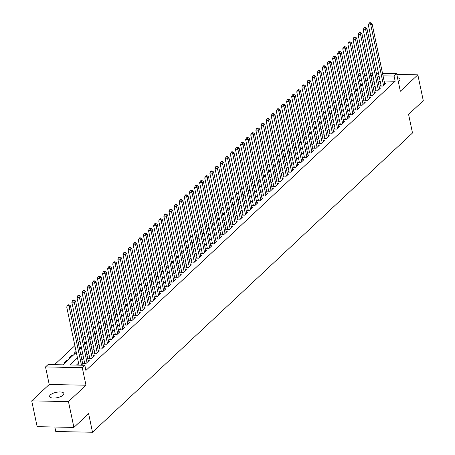 <?xml version="1.0" encoding="UTF-8"?>
<svg xmlns="http://www.w3.org/2000/svg" width="455" height="455" viewBox="0 0 455 455"><rect width="100%" height="100%" fill="white"/><g stroke="black" fill="none" stroke-linecap="round" stroke-linejoin="round"><path stroke-width="0.68" d="M398.29 81.508A7.286 2.724 -11.9 0 0 399.183 80.831A7.286 2.724 -11.9 0 0 399.951 79.198A7.286 2.724 -11.9 0 0 397.499 77.76M50.38 394.883A7.286 2.724 -11.9 0 0 49.606 396.515A7.286 2.724 -11.9 0 0 55.328 397.988A7.286 2.724 -11.9 0 0 63.091 395.139A7.286 2.724 -11.9 0 0 63.865 393.512A7.286 2.724 -11.9 0 0 58.143 392.034A7.286 2.724 -11.9 0 0 50.38 394.883M358.273 74.455L360.07 72.942M54.822 427.029L55.766 431.516L92.519 432.25L412.503 132.996L408.59 114.41L423.286 100.669L417.844 74.853L396.8 74.432M92.519 432.25L88.6 413.663L73.903 427.41L37.156 426.676L31.713 400.861L68.466 401.594L85.972 385.22L82.275 367.668L45.523 366.935L48.082 364.546L62.978 364.842L76.292 352.386M85.972 385.22L49.225 384.486L31.713 400.861M49.225 384.486L45.523 366.935M356.015 82.742L354.246 84.397M350.907 87.525L349.139 89.174M345.794 92.302L344.025 93.957M340.681 97.086L338.912 98.735M335.568 101.863L333.799 103.518M330.461 106.646L328.692 108.296M325.348 111.424L323.579 113.079M320.235 116.207L318.466 117.856M315.122 120.984L313.353 122.64M310.014 125.768L308.245 127.417M304.901 130.545L303.132 132.2M299.788 135.328L298.019 136.978M294.675 140.106L292.906 141.761M289.568 144.889L287.799 146.538M284.455 149.667L282.686 151.322M279.342 154.45L277.573 156.099M274.228 159.227L272.46 160.882M269.121 164.01L267.352 165.66M264.008 168.788L262.239 170.443M258.895 173.571L257.126 175.22M253.782 178.349L252.013 180.004M248.675 183.132L246.906 184.781M243.561 187.909L241.793 189.564M238.448 192.692L236.68 194.348M233.335 197.47L231.567 199.125M228.228 202.253L226.459 203.908M223.115 207.031L221.346 208.686M218.002 211.814L216.233 213.469M212.889 216.591L211.12 218.246M207.781 221.375L206.013 223.03M202.668 226.152L200.9 227.807M197.555 230.935L195.786 232.59M192.442 235.713L190.673 237.368M187.335 240.496L185.566 242.151M182.222 245.273L180.453 246.929M177.109 250.057L175.34 251.712M171.996 254.834L170.227 256.489M166.888 259.617L165.119 261.272M161.775 264.395L160.006 266.05M156.662 269.178L154.893 270.833M151.549 273.955L149.78 275.611M146.442 278.739L144.673 280.394M141.329 283.516L139.56 285.171M136.216 288.299L134.447 289.954M131.103 293.077L129.334 294.732M125.995 297.86L124.226 299.515M120.882 302.638L119.113 304.293M115.769 307.421L114 309.076M110.656 312.198L108.887 313.853M105.549 316.981L103.78 318.637M100.436 321.765L98.667 323.414M95.322 326.542L93.554 328.197M90.209 331.325L88.446 332.975M85.102 336.103L83.333 337.758M79.989 340.886L78.22 342.535M74.876 345.663L54.549 364.671M73.903 427.41L68.466 401.594M381.011 85.216L380.118 86.052L382.604 86.103L385.669 83.231L384.594 83.214M375.904 89.993L375.005 90.835L377.491 90.881L380.556 88.014L379.481 87.991M370.791 94.776L369.898 95.613L372.378 95.664L375.443 92.792L374.368 92.775M365.678 99.554L364.785 100.396L367.265 100.441L370.336 97.575L369.261 97.552M360.565 104.337L359.672 105.173L362.157 105.224L365.223 102.352L364.148 102.335M355.457 109.12L354.559 109.956L357.044 110.002L360.11 107.135L359.035 107.113M350.344 113.898L349.451 114.734L351.931 114.785L354.997 111.919L353.922 111.896M345.231 118.681L344.338 119.517L346.818 119.563L349.889 116.696L348.814 116.673M340.118 123.459L339.225 124.295L341.711 124.346L344.776 121.479L343.701 121.457M335.011 128.242L334.112 129.078L336.598 129.123L339.663 126.257L338.588 126.234M329.898 133.019L329.005 133.855L331.485 133.906L334.55 131.04L333.475 131.017M324.785 137.802L323.892 138.638L326.372 138.684L329.443 135.817L328.368 135.795M319.672 142.58L318.779 143.416L321.264 143.467L324.33 140.601L323.255 140.578M314.564 147.363L313.666 148.199L316.151 148.245L319.217 145.378L318.142 145.355M309.451 152.141L308.558 152.977L311.038 153.028L314.104 150.161L313.029 150.139M304.338 156.924L303.445 157.76L305.925 157.805L308.996 154.939L307.921 154.916M299.225 161.701L298.332 162.537L300.818 162.589L303.883 159.722L302.808 159.699M294.118 166.484L293.219 167.321L295.704 167.366L298.77 164.5L297.695 164.477M289.005 171.262L288.112 172.098L290.591 172.149L293.657 169.283L292.582 169.26M283.892 176.045L282.999 176.881L285.478 176.927L288.55 174.06L287.475 174.037M278.779 180.823L277.886 181.659L280.371 181.71L283.437 178.843L282.362 178.821M273.671 185.606L272.772 186.442L275.258 186.487L278.324 183.621L277.249 183.598M268.558 190.383L267.665 191.219L270.145 191.271L273.21 188.404L272.135 188.381M263.445 195.167L262.552 196.003L265.032 196.048L268.103 193.182L267.028 193.159M258.332 199.944L257.439 200.78L259.924 200.831L262.99 197.965L261.915 197.942M253.225 204.727L252.326 205.563L254.811 205.609L257.877 202.742L256.802 202.72M248.112 209.505L247.219 210.341L249.698 210.392L252.764 207.525L251.689 207.503M242.998 214.288L242.106 215.124L244.585 215.169L247.656 212.303L246.582 212.28M237.885 219.065L236.992 219.901L239.478 219.953L242.543 217.086L241.469 217.063M232.778 223.849L231.879 224.685L234.365 224.736L237.43 221.864L236.355 221.841M227.665 228.626L226.772 229.462L229.252 229.513L232.323 226.647L231.242 226.624M222.552 233.409L221.659 234.245L224.144 234.297L227.21 231.424L226.135 231.402M217.439 238.187L216.546 239.023L219.031 239.074L222.097 236.208L221.022 236.185M212.331 242.97L211.433 243.806L213.918 243.857L216.984 240.985L215.909 240.962M207.218 247.748L206.325 248.584L208.805 248.635L211.876 245.768L210.796 245.745M202.105 252.531L201.212 253.367L203.698 253.418L206.763 250.546L205.688 250.523M196.992 257.308L196.099 258.144L198.585 258.195L201.65 255.329L200.575 255.306M191.885 262.091L190.986 262.927L193.472 262.979L196.537 260.106L195.462 260.089M186.772 266.869L185.879 267.705L188.359 267.756L191.43 264.89L190.349 264.867M181.659 271.652L180.766 272.488L183.251 272.539L186.317 269.667L185.242 269.65M176.546 276.43L175.653 277.266L178.138 277.317L181.204 274.45L180.129 274.428M171.438 281.213L170.54 282.049L173.025 282.1L176.091 279.228L175.016 279.211M166.325 285.99L165.432 286.826L167.912 286.877L170.983 284.011L169.903 283.988M161.212 290.773L160.319 291.61L162.805 291.661L165.87 288.788L164.795 288.771M156.105 295.551L155.206 296.387L157.692 296.438L160.757 293.572L159.682 293.549M150.992 300.334L150.093 301.17L152.579 301.221L155.644 298.349L154.569 298.332M145.879 305.112L144.986 305.948L147.465 305.999L150.537 303.132L149.456 303.11M140.766 309.895L139.873 310.731L142.358 310.782L145.424 307.91L144.349 307.893M135.658 314.672L134.76 315.508L137.245 315.56L140.311 312.693L139.236 312.67M130.545 319.455L129.647 320.292L132.132 320.343L135.198 317.471L134.123 317.453M125.432 324.233L124.539 325.069L127.019 325.12L130.09 322.254L129.01 322.231M120.319 329.016L119.426 329.852L121.912 329.903L124.977 327.031L123.902 327.014M115.212 333.794L114.313 334.635L116.799 334.681L119.864 331.814L118.789 331.792M110.099 338.577L109.206 339.413L111.685 339.464L114.751 336.592L113.676 336.575M104.986 343.354L104.093 344.196L106.572 344.242L109.644 341.375L108.569 341.352M99.872 348.138L98.98 348.974L101.465 349.025L104.531 346.153L103.456 346.136M94.765 352.915L93.866 353.757L96.352 353.802L99.418 350.936L98.343 350.913M89.652 357.698L88.759 358.534L91.239 358.586L94.304 355.713L93.229 355.696M84.539 362.476L83.646 363.317L86.126 363.363L89.197 360.497L88.122 360.474M67.056 361.031L66.845 360.053L63.78 362.919L65.008 362.942M72.163 356.248L71.958 355.27L68.893 358.136L70.121 358.165M76.087 351.408L74.006 353.359L75.229 353.381M81.2 346.63L79.432 348.28M86.313 341.847L84.545 343.502M91.421 337.07L89.652 338.719M96.534 332.286L94.765 333.942M101.647 327.509L99.878 329.158M106.76 322.726L104.991 324.381M111.867 317.948L110.099 319.598M116.981 313.165L115.212 314.82M122.094 308.388L120.325 310.037M127.207 303.604L125.438 305.26M132.314 298.827L130.545 300.476M137.427 294.044L135.658 295.699M142.54 289.266L140.771 290.916M147.653 284.483L145.884 286.138M152.761 279.706L150.992 281.355M157.874 274.922L156.105 276.577M162.987 270.145L161.218 271.794M168.094 265.362L166.331 267.017M173.207 260.584L171.438 262.234M178.32 255.801L176.551 257.456M183.433 251.023L181.664 252.673M188.541 246.24L186.777 247.895M193.654 241.463L191.885 243.112M198.767 236.68L196.998 238.335M203.88 231.902L202.111 233.551M208.987 227.119L207.224 228.774M214.1 222.341L212.331 223.991M219.213 217.558L217.444 219.213M224.326 212.775L222.558 214.43M229.434 207.998L227.671 209.653M234.547 203.214L232.778 204.869M239.66 198.437L237.891 200.092M244.773 193.654L243.004 195.309M249.88 188.876L248.117 190.531M254.993 184.093L253.225 185.748M260.106 179.315L258.338 180.971M265.219 174.532L263.451 176.187M270.327 169.755L268.564 171.41M275.44 164.972L273.671 166.627M280.553 160.194L278.784 161.849M285.666 155.411L283.897 157.066M290.773 150.633L289.01 152.288M295.887 145.85L294.118 147.505M301 141.073L299.231 142.728M306.113 136.29L304.344 137.945M311.22 131.512L309.457 133.167M316.333 126.729L314.564 128.384M321.446 121.951L319.677 123.606M326.559 117.168L324.79 118.823M331.667 112.391L329.903 114.046M336.78 107.607L335.011 109.263M341.893 102.83L340.124 104.485M347.006 98.047L345.237 99.702M352.113 93.269L350.344 94.924M357.226 88.486L355.457 90.141M366.849 80.66L365.695 80.637M361.674 80.558L359.547 80.518M68.074 360.076L66.845 360.053M73.187 355.292L71.958 355.27M80.342 348.604L79.494 348.587M85.455 343.821L84.607 343.804M90.568 339.043L89.72 339.026M95.675 334.26L94.828 334.243M100.788 329.483L99.941 329.465M105.901 324.699L105.054 324.682M111.014 319.922L110.167 319.905M116.122 315.139L115.274 315.122M121.235 310.361L120.387 310.344M126.348 305.578L125.5 305.561M131.461 300.8L130.613 300.783M136.568 296.017L135.721 296M141.681 291.24L140.834 291.223M146.794 286.457L145.947 286.44M151.907 281.679L151.06 281.662M157.015 276.896L156.167 276.879M162.128 272.118L161.28 272.101M167.241 267.335L166.393 267.318M172.354 262.558L171.507 262.541M177.461 257.775L176.614 257.757M182.574 252.991L181.727 252.98M187.688 248.214L186.84 248.197M192.801 243.431L191.953 243.419M197.908 238.653L197.06 238.636M203.021 233.87L202.174 233.853M208.134 229.093L207.287 229.075M213.247 224.309L212.4 224.292M218.355 219.532L217.507 219.515M223.468 214.749L222.62 214.732M228.581 209.971L227.733 209.954M233.694 205.188L232.846 205.171M238.801 200.41L237.954 200.393M243.914 195.627L243.067 195.61M249.027 190.85L248.18 190.833M254.14 186.067L253.293 186.049M259.248 181.289L258.4 181.272M264.361 176.506L263.513 176.489M269.474 171.728L268.626 171.711M274.587 166.945L273.734 166.928M279.694 162.168L278.847 162.151M284.807 157.385L283.96 157.367M289.92 152.607L289.073 152.59M295.028 147.824L294.18 147.807M300.141 143.046L299.293 143.029M305.254 138.263L304.406 138.246M310.367 133.486L309.519 133.469M315.474 128.702L314.627 128.685M320.587 123.925L319.74 123.908M325.7 119.142L324.853 119.125M330.813 114.364L329.966 114.347M335.921 109.581L335.073 109.564M341.034 104.804L340.186 104.787M346.147 100.02L345.299 100.003M351.26 95.243L350.413 95.226M356.367 90.46L355.52 90.443M361.48 85.682L360.633 85.665M362.339 83.709L360.57 85.358M77.464 357.937L69.928 364.978L84.829 365.28L85.915 370.438L395.167 81.223L384.128 81.007M380.135 81.053L378.367 82.708M375.022 85.836L373.259 87.491M369.915 90.613L368.146 92.268M364.802 95.396L363.033 97.051M359.689 100.174L357.92 101.829M354.576 104.957L352.813 106.612M349.468 109.735L347.7 111.39M344.355 114.518L342.587 116.173M339.242 119.301L337.474 120.95M334.129 124.078L332.366 125.734M329.022 128.862L327.253 130.511M323.909 133.639L322.14 135.294M318.796 138.422L317.027 140.072M313.688 143.2L311.92 144.855M308.575 147.983L306.807 149.632M303.462 152.761L301.693 154.416M298.349 157.544L296.58 159.193M293.242 162.321L291.473 163.976M288.129 167.104L286.36 168.754M283.016 171.882L281.247 173.537M277.903 176.665L276.134 178.314M272.795 181.443L271.026 183.098M267.682 186.226L265.913 187.875M262.569 191.003L260.8 192.658M257.456 195.786L255.687 197.436M252.349 200.564L250.58 202.219M247.236 205.347L245.467 206.997M242.123 210.125L240.354 211.78M237.01 214.908L235.241 216.557M231.902 219.685L230.133 221.34M226.789 224.469L225.02 226.118M221.676 229.246L219.907 230.901M216.563 234.029L214.794 235.679M211.456 238.807L209.687 240.462M206.343 243.59L204.574 245.239M201.229 248.367L199.461 250.023M196.116 253.151L194.348 254.806M191.009 257.928L189.24 259.583M185.896 262.711L184.127 264.366M180.783 267.489L179.014 269.144M175.67 272.272L173.901 273.927M170.562 277.049L168.794 278.705M165.449 281.833L163.681 283.488M160.336 286.61L158.567 288.265M155.223 291.393L153.454 293.048M150.116 296.171L148.347 297.826M145.003 300.954L143.234 302.609M139.89 305.732L138.121 307.387M134.777 310.515L133.008 312.17M129.669 315.292L127.9 316.947M124.556 320.075L122.787 321.73M119.443 324.853L117.674 326.508M114.33 329.636L112.561 331.291M109.223 334.414L107.454 336.069M104.11 339.197L102.341 340.852M98.997 343.974L97.228 345.629M93.884 348.757L92.115 350.413M88.776 353.535L87.007 355.19M83.663 358.318L81.894 359.973M78.55 363.096L76.4 365.109M382.524 73.391L396.641 73.67L400.337 91.228L417.844 74.853M396.641 73.67L394.081 76.065L383.042 75.843M395.167 81.223L394.081 76.065M84.829 365.28L82.275 367.668M364.091 73.022L366.212 73.067M370.233 73.147L372.361 73.187M376.382 73.266L378.503 73.312M371.001 76.781L372.23 75.627L370.751 75.598M366.73 75.519L364.609 75.473M360.587 75.394L358.46 75.354M79.636 349.264L81.405 347.609M84.749 344.48L86.518 342.825M89.862 339.703L91.631 338.048M94.97 334.92L96.739 333.265M100.083 330.142L101.852 328.487M105.196 325.359L106.965 323.704M110.309 320.582L112.078 318.927M115.416 315.798L117.185 314.143M120.529 311.021L122.298 309.366M125.643 306.238L127.411 304.583M130.756 301.46L132.524 299.805M135.863 296.677L137.632 295.022M140.976 291.894L142.745 290.244M146.089 287.116L147.858 285.461M151.202 282.333L152.971 280.684M156.31 277.556L158.078 275.901M161.423 272.772L163.191 271.123M166.536 267.995L168.304 266.34M171.649 263.212L173.418 261.562M176.756 258.434L178.525 256.779M181.869 253.651L183.638 252.002M186.982 248.874L188.751 247.219M192.095 244.09L193.858 242.441M197.203 239.313L198.971 237.658M202.316 234.53L204.085 232.88M207.429 229.752L209.198 228.097M212.542 224.969L214.305 223.32M217.649 220.192L219.418 218.536M222.762 215.408L224.531 213.759M227.875 210.631L229.644 208.976M232.988 205.848L234.752 204.198M238.096 201.07L239.865 199.415M243.209 196.287L244.978 194.638M248.322 191.51L250.091 189.854M253.435 186.726L255.198 185.077M258.542 181.949L260.311 180.294M263.655 177.166L265.424 175.516M268.769 172.388L270.537 170.733M273.882 167.605L275.645 165.956M278.989 162.827L280.758 161.172M284.102 158.044L285.871 156.389M289.215 153.267L290.984 151.612M294.328 148.484L296.091 146.829M299.435 143.706L301.204 142.051M304.549 138.923L306.317 137.268M309.662 134.145L311.43 132.49M314.775 129.362L316.538 127.707M319.882 124.585L321.651 122.93M324.995 119.801L326.764 118.146M330.108 115.024L331.877 113.369M335.221 110.241L336.984 108.586M340.329 105.463L342.097 103.808M345.442 100.68L347.211 99.025M350.555 95.903L352.324 94.248M355.668 91.119L357.431 89.464M360.775 86.342L362.544 84.687M365.888 81.559L367.657 79.904M379.049 75.894L377.28 77.543M373.936 80.671L372.167 82.327M368.823 85.455L367.06 87.104M363.716 90.232L361.947 91.887M358.603 95.015L356.834 96.665M353.489 99.793L351.721 101.448M348.376 104.576L346.613 106.225M343.269 109.354L341.5 111.009M338.156 114.137L336.387 115.792M333.043 118.914L331.274 120.569M327.93 123.697L326.167 125.352M322.822 128.475L321.054 130.13M317.709 133.258L315.941 134.913M312.596 138.036L310.828 139.691M307.483 142.819L305.72 144.474M302.376 147.596L300.607 149.251M297.263 152.38L295.494 154.035M292.15 157.157L290.381 158.812M287.037 161.94L285.274 163.595M281.929 166.718L280.161 168.373M276.816 171.501L275.048 173.156M271.703 176.278L269.934 177.933M266.59 181.062L264.827 182.717M261.483 185.839L259.714 187.494M256.37 190.622L254.601 192.277M251.257 195.4L249.488 197.055M246.149 200.183L244.38 201.838M241.036 204.96L239.267 206.615M235.923 209.744L234.154 211.399M230.81 214.521L229.041 216.176M225.703 219.304L223.934 220.959M220.59 224.082L218.821 225.737M215.477 228.865L213.708 230.52M210.364 233.642L208.595 235.298M205.256 238.426L203.487 240.081M200.143 243.209L198.374 244.858M195.03 247.986L193.261 249.641M189.917 252.77L188.148 254.419M184.81 257.547L183.041 259.202M179.697 262.33L177.928 263.98M174.583 267.108L172.815 268.763M169.47 271.891L167.702 273.54M164.363 276.668L162.594 278.324M159.25 281.452L157.481 283.101M154.137 286.229L152.368 287.884M149.024 291.012L147.255 292.662M143.916 295.79L142.148 297.445M138.803 300.573L137.035 302.222M133.69 305.351L131.922 307.006M128.577 310.134L126.808 311.783M123.47 314.911L121.701 316.566M118.357 319.694L116.588 321.344M113.244 324.472L111.475 326.127M108.131 329.255L106.362 330.904M103.023 334.033L101.255 335.688M97.91 338.816L96.141 340.465M92.797 343.593L91.028 345.248M87.684 348.376L85.915 350.026M82.577 353.154L80.808 354.809M81.468 365.211L69.206 307.006L70.48 305.811L83.003 365.24M78.988 365.16L66.72 306.96L69.206 307.006L68.557 305.294L69.069 304.816L68.079 304.793L67.567 305.271L68.557 305.294M67.567 305.271L66.72 306.96M70.48 305.811L69.069 304.816M87.024 362.527L74.313 302.228L75.593 301.034L88.298 361.333M84.721 363.335A1.137 0.557 91.1 0 0 84.715 363.306L71.833 302.177L74.313 302.228L73.67 300.51L74.182 300.033L73.187 300.016L72.675 300.493L73.67 300.51M72.675 300.493L71.833 302.177M75.593 301.034L74.182 300.033M92.132 357.749L79.426 297.445L80.706 296.25L93.412 356.555M89.834 358.557A1.137 0.557 91.1 0 0 89.823 358.523L76.946 297.394L79.426 297.445L78.783 295.733L79.295 295.25L78.3 295.232L77.788 295.71L78.783 295.733M77.788 295.71L76.946 297.394M80.706 296.25L79.295 295.25M97.245 352.966L84.539 292.667L85.819 291.473L98.525 351.772M94.941 353.774A1.137 0.557 91.1 0 0 94.936 353.745L82.054 292.616L84.539 292.667L83.896 290.95L84.403 290.472L83.413 290.449L82.901 290.933L83.896 290.95M82.901 290.933L82.054 292.616M85.819 291.473L84.403 290.472M102.358 348.189L89.652 287.884L90.926 286.69L103.638 346.994M100.054 348.996A1.137 0.557 91.1 0 0 100.049 348.962L87.167 287.833L89.652 287.884L89.004 286.172L89.516 285.689L88.526 285.672L88.014 286.149L89.004 286.172M88.014 286.149L87.167 287.833M90.926 286.69L89.516 285.689M107.471 343.406L94.759 283.107L96.039 281.912L108.745 342.211M105.168 344.213A1.137 0.557 91.1 0 0 105.162 344.185L92.28 283.055L94.759 283.107L94.117 281.389L94.629 280.911L93.633 280.889L93.121 281.372L94.117 281.389M93.121 281.372L92.28 283.055M96.039 281.912L94.629 280.911M112.578 338.628L99.872 278.324L101.152 277.129L113.858 337.434M110.281 339.436A1.137 0.557 91.1 0 0 110.269 339.402L97.387 278.272L99.872 278.324L99.23 276.612L99.742 276.128L98.746 276.111L98.234 276.589L99.23 276.612M98.234 276.589L97.387 278.272M101.152 277.129L99.742 276.128M117.691 333.845L104.986 273.546L106.26 272.352L118.971 332.65M115.388 334.652A1.137 0.557 91.1 0 0 115.382 334.624L102.5 273.495L104.986 273.546L104.343 271.828L104.849 271.351L103.859 271.328L103.348 271.811L104.343 271.828M103.348 271.811L102.5 273.495M106.26 272.352L104.849 271.351M122.804 329.067L110.099 268.763L111.373 267.568L124.084 327.867M120.501 329.875A1.137 0.557 91.1 0 0 120.495 329.841L107.613 268.712L110.099 268.763L109.45 267.045L109.962 266.567L108.972 266.55L108.461 267.028L109.45 267.045M108.461 267.028L107.613 268.712M111.373 267.568L109.962 266.567M127.918 324.284L115.206 263.985L116.486 262.791L129.192 323.09M125.614 325.092A1.137 0.557 91.1 0 0 125.608 325.063L112.726 263.934L115.206 263.985L114.563 262.268L115.075 261.79L114.08 261.767L113.568 262.245L114.563 262.268M113.568 262.245L112.726 263.934M116.486 262.791L115.075 261.79M133.025 319.507L120.319 259.202L121.599 258.008L134.305 318.307M130.727 320.314A1.137 0.557 91.1 0 0 130.716 320.28L117.834 259.151L120.319 259.202L119.676 257.485L120.188 257.007L119.193 256.99L118.681 257.467L119.676 257.485M118.681 257.467L117.834 259.151M121.599 258.008L120.188 257.007M138.138 314.724L125.432 254.425L126.706 253.225L139.418 313.529M135.835 315.531A1.137 0.557 91.1 0 0 135.829 315.503L122.947 254.373L125.432 254.425L124.784 252.707L125.296 252.229L124.306 252.206L123.794 252.684L124.784 252.707M123.794 252.684L122.947 254.373M126.706 253.225L125.296 252.229M143.251 309.946L130.545 249.641L131.819 248.447L144.531 308.746M140.948 310.754A1.137 0.557 91.1 0 0 140.942 310.72L128.06 249.59L130.545 249.641L129.897 247.924L130.409 247.446L129.413 247.429L128.907 247.907L129.897 247.924M128.907 247.907L128.06 249.59M131.819 248.447L130.409 247.446M148.364 305.163L135.653 244.864L136.932 243.664L149.638 303.968M146.061 305.97A1.137 0.557 91.1 0 0 146.055 305.942L133.173 244.813L135.653 244.864L135.01 243.146L135.522 242.669L134.526 242.646L134.015 243.124L135.01 243.146M134.015 243.124L133.173 244.813M136.932 243.664L135.522 242.669M153.471 300.385L140.766 240.081L142.045 238.886L154.751 299.185M151.168 301.193A1.137 0.557 91.1 0 0 151.162 301.159L138.28 240.03L140.766 240.081L140.123 238.363L140.635 237.885L139.639 237.868L139.128 238.346L140.123 238.363M139.128 238.346L138.28 240.03M142.045 238.886L140.635 237.885M158.585 295.602L145.879 235.303L147.153 234.103L159.864 294.408M156.281 296.41A1.137 0.557 91.1 0 0 156.275 296.381L143.393 235.252L145.879 235.303L145.23 233.586L145.742 233.108L144.753 233.085L144.241 233.563L145.23 233.586M144.241 233.563L143.393 235.252M147.153 234.103L145.742 233.108M163.698 290.825L150.992 230.52L152.266 229.326L164.977 289.625M161.394 291.632A1.137 0.557 91.1 0 0 161.388 291.598L148.506 230.469L150.992 230.52L150.343 228.802L150.855 228.325L149.86 228.308L149.354 228.785L150.343 228.802M149.354 228.785L148.506 230.469M152.266 229.326L150.855 228.325M168.811 286.041L156.099 225.743L157.379 224.542L170.085 284.847M166.507 286.849A1.137 0.557 91.1 0 0 166.502 286.821L153.619 225.691L156.099 225.743L155.456 224.025L155.968 223.547L154.973 223.524L154.461 224.002L155.456 224.025M154.461 224.002L153.619 225.691M157.379 224.542L155.968 223.547M173.918 281.264L161.212 220.959L162.492 219.765L175.198 280.064M171.615 282.072A1.137 0.557 91.1 0 0 171.609 282.037L158.727 220.908L161.212 220.959L160.569 219.242L161.081 218.764L160.086 218.747L159.574 219.225L160.569 219.242M159.574 219.225L158.727 220.908M162.492 219.765L161.081 218.764M179.031 276.481L166.325 216.182L167.599 214.982L180.311 275.286M176.728 277.288A1.137 0.557 91.1 0 0 176.722 277.26L163.84 216.131L166.325 216.182L165.677 214.464L166.189 213.987L165.199 213.964L164.687 214.441L165.677 214.464M164.687 214.441L163.84 216.131M167.599 214.982L166.189 213.987M184.144 271.703L171.438 211.399L172.712 210.204L185.424 270.503M181.841 272.511A1.137 0.557 91.1 0 0 181.835 272.477L168.953 211.347L171.438 211.399L170.79 209.681L171.302 209.203L170.306 209.186L169.8 209.664L170.79 209.681M169.8 209.664L168.953 211.347M172.712 210.204L171.302 209.203M189.257 266.92L176.546 206.621L177.825 205.421L190.531 265.726M186.954 267.728A1.137 0.557 91.1 0 0 186.948 267.699L174.066 206.57L176.546 206.621L175.903 204.904L176.415 204.426L175.42 204.403L174.908 204.881L175.903 204.904M174.908 204.881L174.066 206.57M177.825 205.421L176.415 204.426M194.365 262.137L181.659 201.838L182.938 200.644L195.644 260.942M192.061 262.95A1.137 0.557 91.1 0 0 192.055 262.916L179.173 201.787L181.659 201.838L181.016 200.12L181.528 199.643L180.533 199.626L180.021 200.103L181.016 200.12M180.021 200.103L179.173 201.787M182.938 200.644L181.528 199.643M199.478 257.359L186.772 197.06L188.046 195.86L200.757 256.165M197.174 258.167A1.137 0.557 91.1 0 0 197.169 258.139L184.286 197.009L186.772 197.06L186.123 195.343L186.635 194.865L185.646 194.842L185.134 195.32L186.123 195.343M185.134 195.32L184.286 197.009M188.046 195.86L186.635 194.865M204.591 252.576L191.885 192.277L193.159 191.083L205.865 251.382M202.287 253.389A1.137 0.557 91.1 0 0 202.282 253.355L189.399 192.226L191.885 192.277L191.237 190.56L191.748 190.082L190.753 190.065L190.247 190.543L191.237 190.56M190.247 190.543L189.399 192.226M193.159 191.083L191.748 190.082M209.704 247.799L196.992 187.494L198.272 186.3L210.978 246.604M207.4 248.606A1.137 0.557 91.1 0 0 207.395 248.578L194.512 187.449L196.992 187.494L196.35 185.782L196.861 185.304L195.866 185.282L195.354 185.759L196.35 185.782M195.354 185.759L194.512 187.449M198.272 186.3L196.861 185.304M214.811 243.015L202.105 182.717L203.385 181.522L216.091 241.821M212.508 243.829A1.137 0.557 91.1 0 0 212.502 243.795L199.62 182.665L202.105 182.717L201.463 180.999L201.975 180.521L200.979 180.504L200.467 180.982L201.463 180.999M200.467 180.982L199.62 182.665M203.385 181.522L201.975 180.521M219.924 238.238L207.218 177.933L208.492 176.739L221.204 237.044M217.621 239.046A1.137 0.557 91.1 0 0 217.615 239.011L204.733 177.888L207.218 177.933L206.57 176.221L207.082 175.744L206.092 175.721L205.58 176.199L206.57 176.221M205.58 176.199L204.733 177.888M208.492 176.739L207.082 175.744M225.037 233.455L212.331 173.156L213.605 171.962L226.311 232.26M222.734 234.268A1.137 0.557 91.1 0 0 222.728 234.234L209.846 173.105L212.331 173.156L211.683 171.438L212.195 170.961L211.2 170.944L210.693 171.421L211.683 171.438M210.693 171.421L209.846 173.105M213.605 171.962L212.195 170.961M230.15 228.677L217.439 168.373L218.719 167.178L231.424 227.483M227.847 229.485A1.137 0.557 91.1 0 0 227.841 229.451L214.959 168.327L217.439 168.373L216.796 166.661L217.308 166.183L216.313 166.16L215.801 166.638L216.796 166.661M215.801 166.638L214.959 168.327M218.719 167.178L217.308 166.183M235.258 223.894L222.552 163.595L223.832 162.401L236.537 222.7M232.954 224.707A1.137 0.557 91.1 0 0 232.949 224.673L220.066 163.544L222.552 163.595L221.909 161.878L222.421 161.4L221.426 161.383L220.914 161.861L221.909 161.878M220.914 161.861L220.066 163.544M223.832 162.401L222.421 161.4M240.371 219.117L227.665 158.812L228.939 157.618L241.65 217.922M238.067 219.924A1.137 0.557 91.1 0 0 238.062 219.89L225.179 158.767L227.665 158.812L227.017 157.1L227.528 156.622L226.539 156.6L226.027 157.077L227.017 157.1M226.027 157.077L225.179 158.767M228.939 157.618L227.528 156.622M245.484 214.333L232.772 154.035L234.052 152.84L246.758 213.139M243.18 215.147A1.137 0.557 91.1 0 0 243.175 215.113L230.293 153.983L232.772 154.035L232.13 152.317L232.642 151.839L231.646 151.822L231.14 152.3L232.13 152.317M231.14 152.3L230.293 153.983M234.052 152.84L232.642 151.839M250.597 209.556L237.885 149.251L239.165 148.057L251.871 208.362M248.293 210.364A1.137 0.557 91.1 0 0 248.288 210.329L235.406 149.206L237.885 149.251L237.243 147.539L237.755 147.062L236.759 147.039L236.247 147.517L237.243 147.539M236.247 147.517L235.406 149.206M239.165 148.057L237.755 147.062M255.704 204.773L242.998 144.474L244.278 143.279L256.984 203.578M253.401 205.586A1.137 0.557 91.1 0 0 253.395 205.552L240.513 144.423L242.998 144.474L242.356 142.756L242.868 142.278L241.872 142.261L241.36 142.739L242.356 142.756M241.36 142.739L240.513 144.423M244.278 143.279L242.868 142.278M260.817 199.995L248.112 139.691L249.386 138.496L262.097 198.801M258.514 200.803A1.137 0.557 91.1 0 0 258.508 200.769L245.626 139.645L248.112 139.691L247.463 137.979L247.975 137.501L246.985 137.478L246.474 137.956L247.463 137.979M246.474 137.956L245.626 139.645M249.386 138.496L247.975 137.501M265.93 195.212L253.219 134.913L254.499 133.719L267.204 194.018M263.627 196.025A1.137 0.557 91.1 0 0 263.621 195.991L250.739 134.862L253.219 134.913L252.576 133.196L253.088 132.718L252.093 132.701L251.587 133.178L252.576 133.196M251.587 133.178L250.739 134.862M254.499 133.719L253.088 132.718M271.043 190.435L258.332 130.13L259.612 128.936L272.317 189.24M268.74 191.242A1.137 0.557 91.1 0 0 268.734 191.208L255.852 130.084L258.332 130.13L257.689 128.418L258.201 127.94L257.206 127.918L256.694 128.395L257.689 128.418M256.694 128.395L255.852 130.084M259.612 128.936L258.201 127.94M276.151 185.651L263.445 125.352L264.725 124.158L277.431 184.457M273.847 186.465A1.137 0.557 91.1 0 0 273.842 186.431L260.96 125.301L263.445 125.352L262.802 123.635L263.314 123.157L262.319 123.14L261.807 123.618L262.802 123.635M261.807 123.618L260.96 125.301M264.725 124.158L263.314 123.157M281.264 180.874L268.558 120.569L269.832 119.375L282.544 179.679M278.961 181.681A1.137 0.557 91.1 0 0 278.955 181.647L266.073 120.524L268.558 120.569L267.91 118.857L268.422 118.38L267.432 118.357L266.92 118.835L267.91 118.857M266.92 118.835L266.073 120.524M269.832 119.375L268.422 118.38M286.377 176.091L273.665 115.792L274.945 114.597L287.651 174.896M284.074 176.898A1.137 0.557 91.1 0 0 284.068 176.87L271.186 115.741L273.665 115.792L273.023 114.074L273.535 113.596L272.539 113.579L272.033 114.057L273.023 114.074M272.033 114.057L271.186 115.741M274.945 114.597L273.535 113.596M291.49 171.313L278.779 111.009L280.058 109.814L292.764 170.119M289.187 172.121A1.137 0.557 91.1 0 0 289.181 172.087L276.299 110.963L278.779 111.009L278.136 109.297L278.648 108.819L277.652 108.796L277.14 109.274L278.136 109.297M277.14 109.274L276.299 110.963M280.058 109.814L278.648 108.819M296.597 166.53L283.892 106.231L285.171 105.037L297.877 165.336M294.294 167.338A1.137 0.557 91.1 0 0 294.288 167.309L281.406 106.18L283.892 106.231L283.249 104.513L283.761 104.036L282.765 104.019L282.254 104.496L283.249 104.513M282.254 104.496L281.406 106.18M285.171 105.037L283.761 104.036M301.711 161.752L289.005 101.448L290.279 100.254L302.99 160.558M299.407 162.56A1.137 0.557 91.1 0 0 299.401 162.526L286.519 101.402L289.005 101.448L288.356 99.736L288.868 99.258L287.879 99.235L287.367 99.713L288.356 99.736M287.367 99.713L286.519 101.402M290.279 100.254L288.868 99.258M306.824 156.969L294.112 96.67L295.392 95.476L308.098 155.775M304.52 157.777A1.137 0.557 91.1 0 0 304.514 157.749L291.632 96.619L294.112 96.67L293.469 94.953L293.981 94.475L292.986 94.458L292.48 94.936L293.469 94.953M292.48 94.936L291.632 96.619M295.392 95.476L293.981 94.475M311.931 152.192L299.225 91.887L300.505 90.693L313.211 150.997M309.633 152.999A1.137 0.557 91.1 0 0 309.627 152.965L296.745 91.842L299.225 91.887L298.582 90.175L299.094 89.698L298.099 89.675L297.587 90.153L298.582 90.175M297.587 90.153L296.745 91.842M300.505 90.693L299.094 89.698M317.044 147.409L304.338 87.11L305.618 85.915L318.324 146.214M314.741 148.216A1.137 0.557 91.1 0 0 314.735 148.188L301.853 87.059L304.338 87.11L303.695 85.392L304.207 84.914L303.212 84.897L302.7 85.375L303.695 85.392M302.7 85.375L301.853 87.059M305.618 85.915L304.207 84.914M322.157 142.631L309.451 82.327L310.725 81.132L323.437 141.437M319.854 143.439A1.137 0.557 91.1 0 0 319.848 143.405L306.966 82.281L309.451 82.327L308.803 80.615L309.315 80.137L308.325 80.114L307.813 80.592L308.803 80.615M307.813 80.592L306.966 82.281M310.725 81.132L309.315 80.137M327.27 137.848L314.559 77.549L315.838 76.355L328.544 136.654M324.967 138.656A1.137 0.557 91.1 0 0 324.961 138.627L312.079 77.498L314.559 77.549L313.916 75.831L314.428 75.354L313.432 75.337L312.926 75.814L313.916 75.831M312.926 75.814L312.079 77.498M315.838 76.355L314.428 75.354M332.377 133.07L319.672 72.766L320.951 71.572L333.657 131.876M330.08 133.878A1.137 0.557 91.1 0 0 330.074 133.844L317.192 72.72L319.672 72.766L319.029 71.054L319.541 70.576L318.546 70.553L318.034 71.031L319.029 71.054M318.034 71.031L317.192 72.72M320.951 71.572L319.541 70.576M337.491 128.287L324.785 67.988L326.064 66.794L338.77 127.093M335.187 129.095A1.137 0.557 91.1 0 0 335.181 129.066L322.299 67.937L324.785 67.988L324.142 66.271L324.654 65.793L323.659 65.776L323.147 66.254L324.142 66.271M323.147 66.254L322.299 67.937M326.064 66.794L324.654 65.793M342.604 123.51L329.898 63.205L331.172 62.011L343.883 122.315M340.3 124.317A1.137 0.557 91.1 0 0 340.295 124.283L327.412 63.16L329.898 63.205L329.249 61.493L329.761 61.015L328.772 60.993L328.26 61.47L329.249 61.493M328.26 61.47L327.412 63.16M331.172 62.011L329.761 61.015M347.717 118.727L335.005 58.428L336.285 57.233L348.991 117.532M345.413 119.534A1.137 0.557 91.1 0 0 345.408 119.506L332.525 58.377L335.005 58.428L334.362 56.71L334.874 56.232L333.879 56.215L333.367 56.693L334.362 56.71M333.367 56.693L332.525 58.377M336.285 57.233L334.874 56.232M352.824 113.949L340.118 53.644L341.398 52.45L354.104 112.755M350.526 114.757A1.137 0.557 91.1 0 0 350.515 114.723L337.638 53.599L340.118 53.644L339.476 51.933L339.987 51.455L338.992 51.432L338.48 51.91L339.476 51.933M338.48 51.91L337.638 53.599M341.398 52.45L339.987 51.455M357.937 109.166L345.231 48.867L346.511 47.673L359.217 107.971M355.634 109.974A1.137 0.557 91.1 0 0 355.628 109.945L342.746 48.816L345.231 48.867L344.589 47.149L345.095 46.672L344.105 46.655L343.593 47.132L344.589 47.149M343.593 47.132L342.746 48.816M346.511 47.673L345.095 46.672M363.05 104.388L350.344 44.084L351.618 42.889L364.33 103.194M360.747 105.196A1.137 0.557 91.1 0 0 360.741 105.162L347.859 44.038L350.344 44.084L349.696 42.372L350.208 41.894L349.218 41.871L348.706 42.349L349.696 42.372M348.706 42.349L347.859 44.038M351.618 42.889L350.208 41.894M368.163 99.605L355.452 39.306L356.731 38.112L369.437 98.411M365.86 100.413A1.137 0.557 91.1 0 0 365.854 100.384L352.972 39.255L355.452 39.306L354.809 37.589L355.321 37.111L354.326 37.094L353.814 37.572L354.809 37.589M353.814 37.572L352.972 39.255M356.731 38.112L355.321 37.111M373.271 94.828L360.565 34.523L361.844 33.329L374.55 93.633M370.973 95.635A1.137 0.557 91.1 0 0 370.962 95.601L358.085 34.478L360.565 34.523L359.922 32.811L360.434 32.333L359.439 32.311L358.927 32.788L359.922 32.811M358.927 32.788L358.085 34.478M361.844 33.329L360.434 32.333M378.384 90.044L365.678 29.746L366.958 28.551L379.663 88.85M376.08 90.852A1.137 0.557 91.1 0 0 376.075 90.824L363.192 29.694L365.678 29.746L365.035 28.028L365.541 27.55L364.552 27.533L364.04 28.011L365.035 28.028M364.04 28.011L363.192 29.694M366.958 28.551L365.541 27.55M383.497 85.267L370.791 24.962L372.065 23.768L384.776 84.073M381.193 86.075A1.137 0.557 91.1 0 0 381.188 86.04L368.305 24.911L370.791 24.962L370.142 23.25L370.654 22.767L369.665 22.75L369.153 23.228L370.142 23.25M369.153 23.228L368.305 24.911M372.065 23.768L370.654 22.767M86.16 363.335L84.715 363.306M91.273 358.551L89.823 358.523M96.386 353.774L94.936 353.745M101.493 348.991L100.049 348.962M106.606 344.213L105.162 344.185M111.72 339.43L110.269 339.402M116.833 334.652L115.382 334.624M121.94 329.869L120.495 329.841M127.053 325.092L125.608 325.063M132.166 320.309L130.716 320.28M137.279 315.531L135.829 315.503M142.387 310.748L140.942 310.72M147.5 305.97L146.055 305.942M152.613 301.187L151.162 301.159M157.726 296.41L156.275 296.381M162.833 291.627L161.388 291.598M167.946 286.849L166.502 286.821M173.059 282.066L171.609 282.037M178.172 277.288L176.722 277.26M183.28 272.505L181.835 272.477M188.393 267.728L186.948 267.699M193.506 262.945L192.055 262.916M198.619 258.167L197.169 258.139M203.726 253.384L202.282 253.355M208.839 248.606L207.395 248.578M213.952 243.823L212.502 243.795M219.065 239.046L217.615 239.011M224.173 234.262L222.728 234.234M229.286 229.485L227.841 229.451M234.399 224.702L232.949 224.673M239.512 219.924L238.062 219.89M244.619 215.141L243.175 215.113M249.732 210.364L248.288 210.329M254.845 205.58L253.395 205.552M259.959 200.797L258.508 200.769M265.066 196.02L263.621 195.991M270.179 191.237L268.734 191.208M275.292 186.459L273.842 186.431M280.405 181.676L278.955 181.647M285.512 176.898L284.068 176.87M290.626 172.115L289.181 172.087M295.739 167.338L294.288 167.309M300.852 162.554L299.401 162.526M305.959 157.777L304.514 157.749M311.072 152.994L309.627 152.965M316.185 148.216L314.735 148.188M321.298 143.433L319.848 143.405M326.406 138.656L324.961 138.627M331.519 133.872L330.074 133.844M336.632 129.095L335.181 129.066M341.745 124.312L340.295 124.283M346.852 119.534L345.408 119.506M351.965 114.751L350.515 114.723M357.078 109.974L355.628 109.945M362.191 105.19L360.741 105.162M367.299 100.413L365.854 100.384M372.412 95.63L370.962 95.601M377.525 90.852L376.075 90.824M382.638 86.069L381.188 86.04"/></g></svg>

